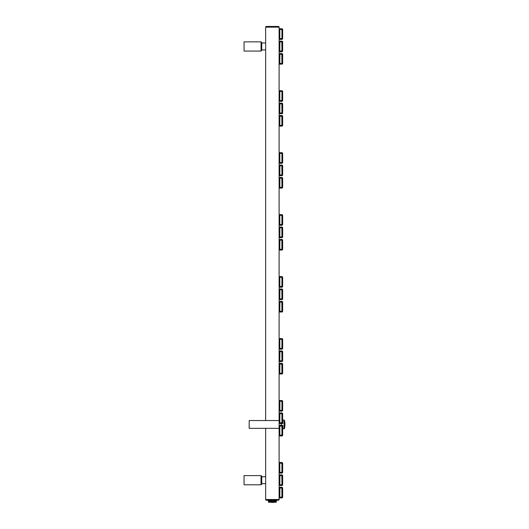 <?xml version="1.0" encoding="UTF-8"?>
<svg xmlns="http://www.w3.org/2000/svg" width="529" height="529" viewBox="0 0 529 529"><rect width="100%" height="100%" fill="white"/><g stroke="black" fill="none" stroke-linecap="round" stroke-linejoin="round"><path stroke-width="0.79" d="M279.815 435.149L281.937 435.149L281.851 426.03L279.815 426.123L279.815 435.149L279.107 435.149A0.793 0.793 0 0 0 279.901 435.949L281.851 435.949A0.793 0.793 0 0 0 282.645 435.149L282.645 426.123A0.793 0.793 0 0 0 281.851 425.323L279.901 425.323A0.793 0.793 0 0 0 279.107 426.123L279.107 499.502A0.708 0.708 0 0 1 278.399 500.216L266.358 500.216A0.708 0.708 0 0 1 265.651 499.502L265.651 428.331M266.358 26.45A0.708 0.708 0 0 0 265.651 27.158A0.708 0.708 0 0 1 266.358 26.45L278.399 26.45A0.708 0.708 0 0 1 279.107 27.158L279.107 422.757A0.793 0.793 0 0 0 279.901 423.557L281.851 423.557A0.793 0.793 0 0 0 282.645 422.757L282.645 413.731A0.793 0.793 0 0 0 281.851 412.931L279.901 412.931A0.793 0.793 0 0 0 279.107 413.731A0.793 0.793 0 0 1 279.901 412.931L279.815 422.757L282.645 422.757A0.793 0.793 0 0 1 281.851 423.557L282.717 423.557L281.851 423.557L281.851 422.843M278.399 26.45A0.708 0.708 0 0 1 279.107 27.158L265.651 27.158L265.651 420.542M268.375 26.45L272.375 26.45M244.054 480.206L244.054 475.604L261.048 475.604L261.048 484.809L244.054 484.809L244.054 480.206M261.048 475.604L261.756 476.312L261.756 484.101L261.756 480.206M261.756 50.348L261.048 51.062L261.048 41.851L261.756 42.558L261.756 50.348L261.756 49.911L265.651 49.911M265.651 483.658L261.756 483.658M265.651 476.755L261.756 476.755M265.651 43.001L261.756 43.001M278.399 500.216A0.708 0.708 0 0 0 279.107 499.502L265.651 499.502A0.708 0.708 0 0 0 266.358 500.216L268.13 500.216L268.501 501.876L276.257 501.876L276.627 500.216L278.399 500.216M261.048 51.062L244.054 51.062L244.054 41.851L261.048 41.851M279.815 29.551L279.815 38.577L279.107 38.577A0.793 0.793 0 0 0 279.901 39.371L281.851 39.371A0.793 0.793 0 0 0 282.645 38.577L282.645 29.551A0.793 0.793 0 0 0 281.851 28.751L279.901 28.751A0.793 0.793 0 0 0 279.107 29.551A0.793 0.793 0 0 1 279.901 28.751L279.815 29.551L279.107 29.551M281.851 41.143L279.901 41.143A0.793 0.793 0 0 0 279.107 41.943A0.793 0.793 0 0 1 279.901 41.143L279.815 50.969L279.107 50.969A0.793 0.793 0 0 0 279.901 51.769L281.851 51.769A0.793 0.793 0 0 0 282.645 50.969L282.645 41.943A0.793 0.793 0 0 0 281.851 41.143L281.851 41.851L279.901 41.851M281.851 53.535L279.901 53.535A0.793 0.793 0 0 0 279.107 54.335A0.793 0.793 0 0 1 279.901 53.535L279.815 63.361L279.107 63.361A0.793 0.793 0 0 0 279.901 64.161L281.851 64.161A0.793 0.793 0 0 0 282.645 63.361L282.645 54.335A0.793 0.793 0 0 0 281.851 53.535L281.851 54.242L279.901 54.242M279.815 91.51L279.815 100.543L279.107 100.543A0.793 0.793 0 0 0 279.901 101.337L281.851 101.337A0.793 0.793 0 0 0 282.645 100.543L282.645 91.51A0.793 0.793 0 0 0 281.851 90.717L279.901 90.717A0.793 0.793 0 0 0 279.107 91.51A0.793 0.793 0 0 1 279.901 90.717L279.815 91.51L279.107 91.51M281.851 103.109L279.901 103.109A0.793 0.793 0 0 0 279.107 103.909A0.793 0.793 0 0 1 279.901 103.109L279.815 112.935L279.107 112.935A0.793 0.793 0 0 0 279.901 113.728L281.851 113.728A0.793 0.793 0 0 0 282.645 112.935L282.645 103.909A0.793 0.793 0 0 0 281.851 103.109L281.851 103.816L279.901 103.816M281.851 115.501L279.901 115.501A0.793 0.793 0 0 0 279.107 116.301A0.793 0.793 0 0 1 279.901 115.501L279.815 125.327L279.107 125.327A0.793 0.793 0 0 0 279.901 126.127L281.851 126.127A0.793 0.793 0 0 0 282.645 125.327L282.645 116.301A0.793 0.793 0 0 0 281.851 115.501L281.851 116.208L279.901 116.208M279.815 153.476L279.815 162.509L279.107 162.509A0.793 0.793 0 0 0 279.901 163.302L281.851 163.302A0.793 0.793 0 0 0 282.645 162.509L282.645 153.476A0.793 0.793 0 0 0 281.851 152.683L279.901 152.683A0.793 0.793 0 0 0 279.107 153.476A0.793 0.793 0 0 1 279.901 152.683L279.815 153.476L279.107 153.476M281.851 165.074L279.901 165.074A0.793 0.793 0 0 0 279.107 165.868A0.793 0.793 0 0 1 279.901 165.074L279.815 174.901L279.107 174.901A0.793 0.793 0 0 0 279.901 175.694L281.851 175.694A0.793 0.793 0 0 0 282.645 174.901L282.645 165.868A0.793 0.793 0 0 0 281.851 165.074L281.851 165.782L279.901 165.782M281.851 177.466L279.901 177.466A0.793 0.793 0 0 0 279.107 178.266A0.793 0.793 0 0 1 279.901 177.466L279.815 187.292L279.107 187.292A0.793 0.793 0 0 0 279.901 188.086L281.851 188.086A0.793 0.793 0 0 0 282.645 187.292L282.645 178.266A0.793 0.793 0 0 0 281.851 177.466L281.851 178.174L279.901 178.174M279.815 215.442L279.815 224.468L279.107 224.468A0.793 0.793 0 0 0 279.901 225.268L281.851 225.268A0.793 0.793 0 0 0 282.645 224.468L282.645 215.442A0.793 0.793 0 0 0 281.851 214.648L279.901 214.648A0.793 0.793 0 0 0 279.107 215.442A0.793 0.793 0 0 1 279.901 214.648L279.815 215.442L279.107 215.442M281.851 227.04L279.901 227.04A0.793 0.793 0 0 0 279.107 227.834A0.793 0.793 0 0 1 279.901 227.04L279.815 236.866L279.107 236.866A0.793 0.793 0 0 0 279.901 237.66L281.851 237.66A0.793 0.793 0 0 0 282.645 236.866L282.645 227.834A0.793 0.793 0 0 0 281.851 227.04L281.851 227.748L279.901 227.748M281.851 239.432L279.901 239.432A0.793 0.793 0 0 0 279.107 240.226A0.793 0.793 0 0 1 279.901 239.432L279.815 249.258L279.107 249.258A0.793 0.793 0 0 0 279.901 250.052L281.851 250.052A0.793 0.793 0 0 0 282.645 249.258L282.645 240.226A0.793 0.793 0 0 0 281.851 239.432L281.851 240.14L279.901 240.14M279.815 277.408L279.815 286.434L279.107 286.434A0.793 0.793 0 0 0 279.901 287.234L281.851 287.234A0.793 0.793 0 0 0 282.645 286.434L282.645 277.408A0.793 0.793 0 0 0 281.851 276.607L279.901 276.607A0.793 0.793 0 0 0 279.107 277.408A0.793 0.793 0 0 1 279.901 276.607L279.815 277.408L279.107 277.408M281.851 288.999L279.901 288.999A0.793 0.793 0 0 0 279.107 289.799A0.793 0.793 0 0 1 279.901 288.999L279.815 298.825L279.107 298.825A0.793 0.793 0 0 0 279.901 299.626L281.851 299.626A0.793 0.793 0 0 0 282.645 298.825L282.645 289.799A0.793 0.793 0 0 0 281.851 288.999L281.851 289.713L279.901 289.713M281.851 301.398L279.901 301.398A0.793 0.793 0 0 0 279.107 302.191A0.793 0.793 0 0 1 279.901 301.398L279.815 311.224L279.107 311.224A0.793 0.793 0 0 0 279.901 312.017L281.851 312.017A0.793 0.793 0 0 0 282.645 311.224L282.645 302.191A0.793 0.793 0 0 0 281.851 301.398L281.851 302.105L279.901 302.105M279.815 339.373L279.815 348.399L279.107 348.399A0.793 0.793 0 0 0 279.901 349.2L281.851 349.2A0.793 0.793 0 0 0 282.645 348.399L282.645 339.373A0.793 0.793 0 0 0 281.851 338.573L279.901 338.573A0.793 0.793 0 0 0 279.107 339.373A0.793 0.793 0 0 1 279.901 338.573L279.815 339.373L279.107 339.373M281.851 350.965L279.901 350.965A0.793 0.793 0 0 0 279.107 351.765A0.793 0.793 0 0 1 279.901 350.965L279.815 360.791L279.107 360.791A0.793 0.793 0 0 0 279.901 361.591L281.851 361.591A0.793 0.793 0 0 0 282.645 360.791L282.645 351.765A0.793 0.793 0 0 0 281.851 350.965L281.851 351.673L279.901 351.673M281.851 363.357L279.901 363.357A0.793 0.793 0 0 0 279.107 364.157A0.793 0.793 0 0 1 279.901 363.357L279.815 373.183L279.107 373.183A0.793 0.793 0 0 0 279.901 373.983L281.851 373.983A0.793 0.793 0 0 0 282.645 373.183L282.645 364.157A0.793 0.793 0 0 0 281.851 363.357L281.851 364.071L279.901 364.071M279.815 410.365L279.107 410.365A0.793 0.793 0 0 0 279.901 411.159L281.851 411.159A0.793 0.793 0 0 0 282.645 410.365L282.645 401.332A0.793 0.793 0 0 0 281.851 400.539L279.901 400.539A0.793 0.793 0 0 0 279.107 401.332A0.793 0.793 0 0 1 279.901 400.539L279.901 410.451L281.937 410.365L281.937 401.332L282.645 401.332A0.793 0.793 0 0 0 281.851 400.539L281.851 401.246L279.901 401.246M279.815 426.123L279.107 426.123L279.107 422.757A0.793 0.793 0 0 0 279.901 423.557L279.901 422.843M279.107 428.331L249.185 428.331L249.185 420.542L279.107 420.542M279.815 463.298L279.815 472.331L279.107 472.331A0.793 0.793 0 0 0 279.901 473.124L281.851 473.124A0.793 0.793 0 0 0 282.645 472.331L282.645 463.298A0.793 0.793 0 0 0 281.851 462.505L279.901 462.505A0.793 0.793 0 0 0 279.107 463.298A0.793 0.793 0 0 1 279.901 462.505L279.815 463.298L279.107 463.298M281.851 474.897L279.901 474.897A0.793 0.793 0 0 0 279.107 475.69A0.793 0.793 0 0 1 279.901 474.897L279.815 484.723L279.107 484.723A0.793 0.793 0 0 0 279.901 485.516L281.851 485.516A0.793 0.793 0 0 0 282.645 484.723L282.645 475.69A0.793 0.793 0 0 0 281.851 474.897L281.851 475.604L279.901 475.604M281.851 487.288L279.901 487.288A0.793 0.793 0 0 0 279.107 488.088A0.793 0.793 0 0 1 279.901 487.288L279.815 497.115L279.107 497.115A0.793 0.793 0 0 0 279.901 497.915L281.851 497.915A0.793 0.793 0 0 0 282.645 497.115L282.645 488.088A0.793 0.793 0 0 0 281.851 487.288L281.851 487.996L279.901 487.996M268.501 502.246L276.257 502.246M272.375 502.385L272.375 502.008L272.375 502.385M272.812 501.876L272.812 501.029L275.821 501.029L275.821 501.876M268.937 501.876L268.937 501.029L271.946 501.029L271.946 501.876M272.217 502.411L271.265 502.411M272.541 502.411L273.493 502.411M281.23 424.437L281.23 425.217L282.929 425.455L282.823 428.761L284.483 428.589A18.766 18.766 0 0 0 284.483 420.291L284.483 428.589M281.23 425.217L281.23 423.663L282.929 423.425L282.823 420.119L284.139 420.013L284.139 428.867M281.335 425.323L281.23 423.729M281.851 425.323L282.823 425.428L281.851 425.323L281.851 426.03M279.815 38.577L281.937 38.577L281.937 29.551L282.645 29.551A0.793 0.793 0 0 0 281.851 28.751L281.851 29.459L279.901 29.459M279.107 38.577A0.793 0.793 0 0 0 279.901 39.371L279.901 38.663M281.851 38.663L281.851 39.371M281.937 38.577L282.645 38.577M279.815 50.969L281.851 51.062L281.851 51.769A0.793 0.793 0 0 0 282.645 50.969L281.937 50.969L281.851 41.851M279.107 50.969A0.793 0.793 0 0 0 279.901 51.769L279.901 51.062M281.937 41.943L282.645 41.943M279.815 41.943L279.107 41.943M279.815 63.361L281.851 63.454L281.851 64.161A0.793 0.793 0 0 0 282.645 63.361L281.937 63.361L281.851 54.242M279.107 63.361A0.793 0.793 0 0 0 279.901 64.161L279.901 63.454M281.937 54.335L282.645 54.335M279.815 54.335L279.107 54.335M279.815 100.543L281.937 100.543L281.937 91.51L282.645 91.51A0.793 0.793 0 0 0 281.851 90.717L281.851 91.424L279.901 91.424M279.107 100.543A0.793 0.793 0 0 0 279.901 101.337L279.901 100.629M281.851 100.629L281.851 101.337M281.937 100.543L282.645 100.543M279.815 112.935L281.851 113.021L281.851 113.728A0.793 0.793 0 0 0 282.645 112.935L281.937 112.935L281.851 103.816M279.107 112.935A0.793 0.793 0 0 0 279.901 113.728L279.901 113.021M281.937 103.909L282.645 103.909M279.815 103.909L279.107 103.909M279.815 125.327L281.851 125.419L281.851 126.127A0.793 0.793 0 0 0 282.645 125.327L281.937 125.327L281.851 116.208M279.107 125.327A0.793 0.793 0 0 0 279.901 126.127L279.901 125.419M281.937 116.301L282.645 116.301M279.815 116.301L279.107 116.301M279.815 162.509L281.937 162.509L281.937 153.476L282.645 153.476A0.793 0.793 0 0 0 281.851 152.683L281.851 153.39L279.901 153.39M279.107 162.509A0.793 0.793 0 0 0 279.901 163.302L279.901 162.595M281.851 162.595L281.851 163.302M281.937 162.509L282.645 162.509M279.815 174.901L281.851 174.987L281.851 175.694A0.793 0.793 0 0 0 282.645 174.901L281.937 174.901L281.851 165.782M279.107 174.901A0.793 0.793 0 0 0 279.901 175.694L279.901 174.987M281.937 165.868L282.645 165.868M279.815 165.868L279.107 165.868M279.815 187.292L281.851 187.378L281.851 188.086A0.793 0.793 0 0 0 282.645 187.292L281.937 187.292L281.851 178.174M279.107 187.292A0.793 0.793 0 0 0 279.901 188.086L279.901 187.378M281.937 178.266L282.645 178.266M279.815 178.266L279.107 178.266M279.815 224.468L281.937 224.468L281.937 215.442L282.645 215.442A0.793 0.793 0 0 0 281.851 214.648L281.851 215.356L279.901 215.356M279.107 224.468A0.793 0.793 0 0 0 279.901 225.268L279.901 224.561M281.851 224.561L281.851 225.268M281.937 224.468L282.645 224.468M279.815 236.866L281.851 236.952L281.851 237.66A0.793 0.793 0 0 0 282.645 236.866L281.937 236.866L281.851 227.748M279.107 236.866A0.793 0.793 0 0 0 279.901 237.66L279.901 236.952M281.937 227.834L282.645 227.834M279.815 227.834L279.107 227.834M279.815 249.258L281.851 249.344L281.851 250.052A0.793 0.793 0 0 0 282.645 249.258L281.937 249.258L281.851 240.14M279.107 249.258A0.793 0.793 0 0 0 279.901 250.052L279.901 249.344M281.937 240.226L282.645 240.226M279.815 240.226L279.107 240.226M279.815 286.434L281.937 286.434L281.937 277.408L282.645 277.408A0.793 0.793 0 0 0 281.851 276.607L281.851 277.315L279.901 277.315M279.107 286.434A0.793 0.793 0 0 0 279.901 287.234L279.901 286.526M281.851 286.526L281.851 287.234M281.937 286.434L282.645 286.434M279.815 298.825L281.851 298.918L281.851 299.626A0.793 0.793 0 0 0 282.645 298.825L281.937 298.825L281.851 289.713M279.107 298.825A0.793 0.793 0 0 0 279.901 299.626L279.901 298.918M281.937 289.799L282.645 289.799M279.815 289.799L279.107 289.799M279.815 311.224L281.851 311.31L281.851 312.017A0.793 0.793 0 0 0 282.645 311.224L281.937 311.224L281.851 302.105M279.107 311.224A0.793 0.793 0 0 0 279.901 312.017L279.901 311.31M281.937 302.191L282.645 302.191M279.815 302.191L279.107 302.191M279.815 348.399L281.937 348.399L281.937 339.373L282.645 339.373A0.793 0.793 0 0 0 281.851 338.573L281.851 339.281L279.901 339.281M279.107 348.399A0.793 0.793 0 0 0 279.901 349.2L279.901 348.485M281.851 348.485L281.851 349.2M281.937 348.399L282.645 348.399M279.815 360.791L281.851 360.884L281.851 361.591A0.793 0.793 0 0 0 282.645 360.791L281.937 360.791L281.851 351.673M279.107 360.791A0.793 0.793 0 0 0 279.901 361.591L279.901 360.884M281.937 351.765L282.645 351.765M279.815 351.765L279.107 351.765M279.815 373.183L281.851 373.276L281.851 373.983A0.793 0.793 0 0 0 282.645 373.183L281.937 373.183L281.851 364.071M279.107 373.183A0.793 0.793 0 0 0 279.901 373.983L279.901 373.276M281.937 364.157L282.645 364.157M279.815 364.157L279.107 364.157M281.851 410.451L281.851 411.159A0.793 0.793 0 0 0 282.645 410.365L281.937 410.365M279.107 410.365A0.793 0.793 0 0 0 279.901 411.159L279.901 410.451M279.815 401.332L279.107 401.332M281.937 422.757L281.937 413.731L282.645 413.731A0.793 0.793 0 0 0 281.851 412.931L281.851 413.638L279.901 413.638M279.815 422.757L279.107 422.757M279.815 413.731L279.107 413.731M281.937 435.149L282.645 435.149M281.937 426.123L282.645 426.123M279.901 426.03L279.901 425.323M279.901 435.241L279.901 435.949M281.851 435.241L281.851 435.949M279.815 472.331L281.937 472.331L281.937 463.298L282.645 463.298A0.793 0.793 0 0 0 281.851 462.505L281.851 463.212L279.901 463.212M279.107 472.331A0.793 0.793 0 0 0 279.901 473.124L279.901 472.417M281.851 472.417L281.851 473.124M281.937 472.331L282.645 472.331M279.815 484.723L281.851 484.809L281.851 485.516A0.793 0.793 0 0 0 282.645 484.723L281.937 484.723L281.851 475.604M279.107 484.723A0.793 0.793 0 0 0 279.901 485.516L279.901 484.809M281.937 475.69L282.645 475.69M279.815 475.69L279.107 475.69M279.815 497.115L281.851 497.2L281.851 497.915A0.793 0.793 0 0 0 282.645 497.115L281.937 497.115L281.851 487.996M279.107 497.115A0.793 0.793 0 0 0 279.901 497.915L279.901 497.2M281.937 488.088L282.645 488.088M279.815 488.088L279.107 488.088M282.929 425.455L282.929 428.867M282.929 423.425L282.929 420.013M261.048 484.809L261.756 484.101M276.026 499.984L276.488 499.984L276.026 499.984M284.139 420.013L284.483 420.291"/></g></svg>
